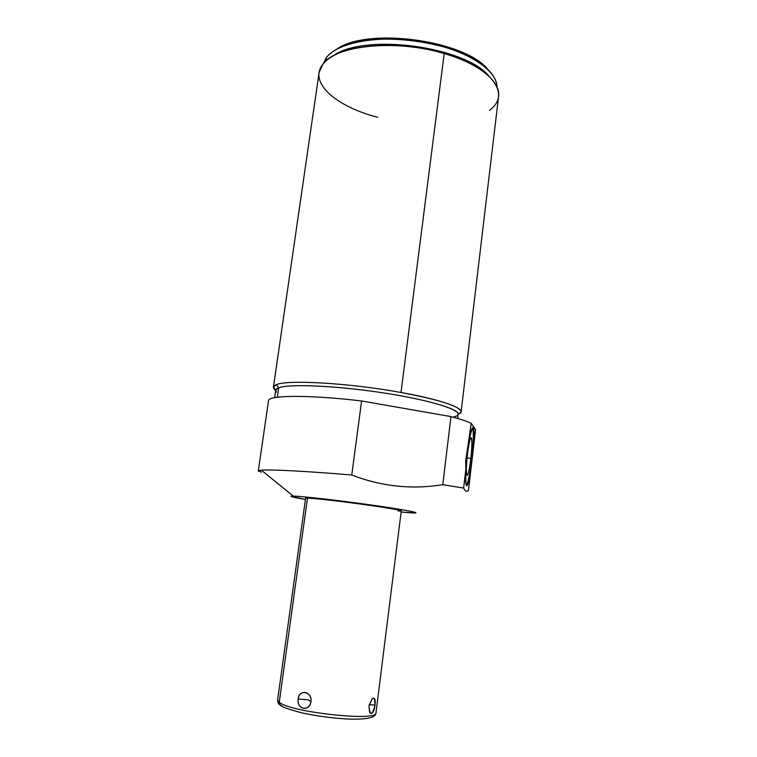 <?xml version="1.0" encoding="UTF-8"?>
<svg xmlns="http://www.w3.org/2000/svg" width="757" height="757" viewBox="0 0 757 757"><rect width="100%" height="100%" fill="white"/><g stroke="black" fill="none" stroke-linecap="round" stroke-linejoin="round"><path stroke-width="1.14" d="M258.894 471.393C257.617 470.807 258.43 470.4 261.335 470.173L258.317 470.854L268.517 400.746C268.196 395.135 308.534 394.671 361.591 400.964L351.768 475.008C307.389 471.223 270.429 469.387 261.335 470.173L293.262 496.09C301.125 496.195 334.348 499.894 366.104 504.285C397.917 508.676 419.387 512.498 415.442 512.915L401.125 512.063L411.411 512.886C424.052 513.606 408.127 510.265 374.535 505.468C341.085 500.68 301.759 496.176 293.262 496.09C288.218 496.09 292.268 497.217 305.412 499.459L290.991 496.308M305.573 498.276L307.484 498.115C314.363 498.238 344.104 501.654 369.397 505.269C396.365 509.243 405.922 511.145 398.078 510.984M487.858 69.455C464.959 40.102 366.189 27.006 336.439 49.394L339.694 47.502C371.469 28.198 460.568 40.225 485.606 67.155L487.858 69.455M291.303 496.545C290.537 496.204 291.19 496.053 293.262 496.09L261.335 470.173C270.429 469.387 307.389 471.223 351.768 475.008C381.443 486.486 411.78 489.713 442.779 484.688C411.78 489.713 381.443 486.486 351.768 475.008L361.591 400.964L450.954 416.596L442.779 484.688L463.634 488.076C465.063 491.113 466.672 491.965 468.46 490.612L470.466 473.418L468.46 490.612C466.672 491.965 465.063 491.113 463.634 488.076L465.867 469.075L465.65 461.335L465.867 469.075L463.634 488.076L442.779 484.688L450.954 416.596C460.095 419.009 466.851 421.252 471.223 423.314L465.65 461.335L471.223 423.314C466.851 421.252 460.095 419.009 450.954 416.596L361.591 400.964C308.108 394.624 267.656 395.154 268.498 400.869M470.466 473.418L475.557 429.645L471.223 423.314L475.557 429.645L473.797 444.823C474.554 424.403 473.078 422.52 469.368 439.174C470.74 431.859 471.914 428.008 472.879 427.629C474.109 428.008 474.421 433.742 473.797 444.823L470.788 466.558C469.208 477.222 467.731 483.515 466.35 485.445C467.731 483.515 469.208 477.222 470.788 466.558L470.466 473.418C466.795 490.858 465.262 489.41 465.867 469.075C465.29 479.976 465.602 485.53 466.804 485.748C467.845 485.246 469.066 481.14 470.466 473.418M258.317 470.854L261.364 472.179M273.438 387.035L319.094 72.53L322.842 64.26C335.408 45.325 396.129 38.891 444.189 53.539L401.011 392.486C349.781 383.07 287.433 379.503 276.456 384.641L273.438 387.035L275.69 390.29M458.117 414.353L461.117 411.912C460.559 406.5 440.527 400.027 401.011 392.486L444.189 53.539C479.55 63.673 501.039 82.049 498.56 96.678L461.117 411.912M472.567 427.837C473.636 430.667 473.608 438.738 472.482 452.033C473.608 438.738 473.636 430.667 472.567 427.837M470.835 458.411C473.693 435.001 470.248 430.004 467.41 454.645C464.467 479.285 468.195 482.171 470.835 458.411C472.169 445.693 472.236 438.795 471.043 437.726C469.889 438.918 468.678 444.558 467.41 454.645C466.104 467.116 466 474.052 467.107 475.443C468.29 474.497 469.529 468.82 470.835 458.411L467.06 457.909L470.835 458.411M275.614 390.83L274.299 389.107C272.624 387.319 273.334 385.824 276.456 384.641L278.699 387.783C275.643 388.909 274.923 390.319 276.532 392.031M274.621 397.699L275.718 390.092L278.699 387.783L277.327 397.255L278.699 387.783L276.456 384.641C287.433 379.503 349.781 383.07 401.011 392.486C444.208 400.179 468.006 409.499 459.613 413.672M453.15 417.183L456.708 415.905C465.318 411.505 436.032 401.295 388.067 393.621C340.186 385.909 289.553 383.496 278.699 387.783C289.06 383.771 334.433 385.568 380.336 392.429C426.286 399.251 459.603 409.064 458.127 414.259L457.635 418.451M323.078 63.957L326.381 57.598L325.888 61.005L326.381 57.598C337.811 42.118 380.44 34.425 423.087 41.985C465.782 49.404 497.283 69.89 496.98 86.998C496.895 81.113 493.696 75.104 487.385 68.991C461.761 41.398 370.031 29.021 337.518 48.798C332.626 51.41 328.917 54.334 326.381 57.598L323.078 63.957M489.552 110.399C501.796 100.813 501.654 89.487 489.117 76.4C479.351 67.212 464.382 59.595 444.189 53.539C405.288 41.853 355.828 43.158 333.932 55.498C329.068 58.1 325.368 61.024 322.842 64.26C308.071 82.702 336.496 106.813 377.838 117.316M489.438 76.712C466.426 46.537 363.105 32.835 333.033 55.99L336.496 53.965C368.858 34.131 461.571 46.641 487.025 74.233L489.438 76.712M280.204 705.127C278.623 704.265 277.762 702.553 277.63 699.979L305.582 498.267L307.484 498.115C319.596 498.068 405.213 509.754 401.276 510.88L375.974 712.82C378.774 721.818 290.3 712.346 279.248 702.307L307.484 498.115L279.248 702.307C290.3 712.346 378.774 721.818 375.974 712.82C375.283 715.081 376.059 719.718 349.005 719.074C333.222 718.298 317.599 716.245 302.138 712.924C289.174 709.498 282.011 707.01 280.648 705.458L277.63 699.979L280.648 705.458L281.878 705.846M310.957 701.692C312.073 691.283 299.356 688.681 298.249 699.014C296.526 709.432 309.272 712.214 310.957 701.692C312.584 691.595 298.807 688.766 298.249 699.014L308.071 699.799L310.957 701.692L308.071 699.799L298.249 699.014C296.034 709.12 309.84 712.119 310.957 701.692M368.924 706.309C370.192 716.245 372.217 715.867 375.008 705.164C374.791 695.446 372.766 695.825 368.924 706.309L369.671 712.498C372.16 714.797 373.93 712.356 375.008 705.164C375.699 699.26 374.762 697.112 372.179 698.711L368.924 706.309M369.217 704.701L375.008 705.164L369.217 704.701M333.932 55.498L336.496 53.965M487.025 74.233L489.117 76.4M339.694 47.502L337.518 48.798M485.606 67.155L487.385 68.991"/></g></svg>
